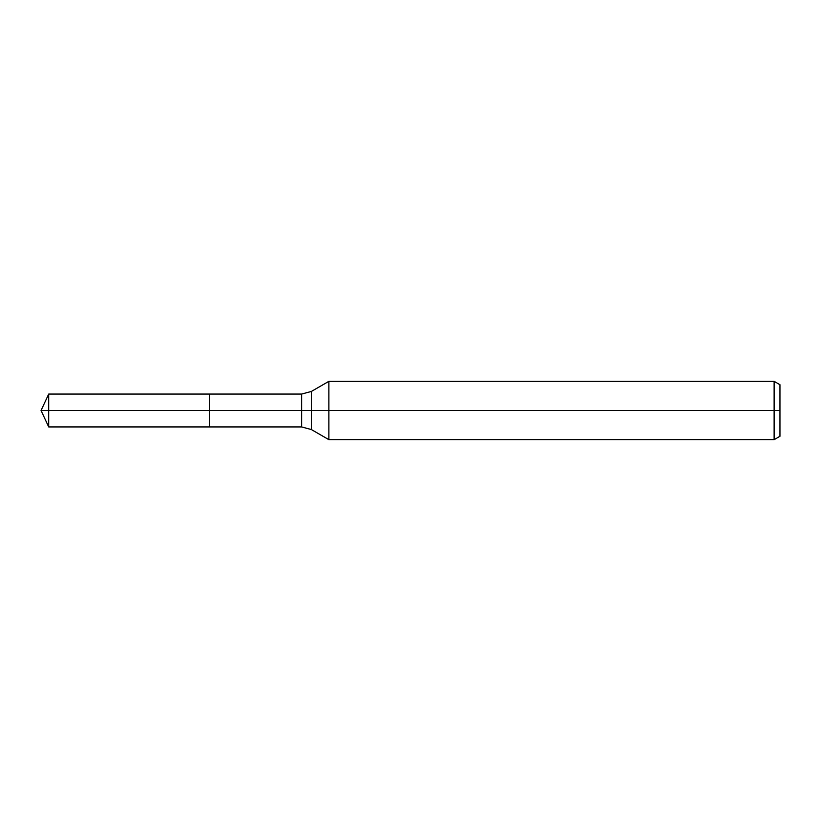 <?xml version="1.0" encoding="UTF-8"?>
<svg xmlns="http://www.w3.org/2000/svg" width="821" height="821" viewBox="0 0 821 821"><rect width="100%" height="100%" fill="white"/><g stroke="black" fill="none" stroke-linecap="round" stroke-linejoin="round"><path stroke-width="0.62" stroke-dasharray="4.11 3.08" d="M209.54 410.5L209.54 426.93L209.54 410.5L41.05 410.5L209.54 410.5L209.54 394.07L209.54 410.5L41.05 410.5M779.95 384.7L779.95 436.3M774.121 381.334L774.121 439.666M328.882 381.334L328.882 439.666M48.716 394.07L48.716 426.93M311.333 391.463L311.333 429.537M301.605 394.07L301.605 426.93"/><path stroke-width="1.23" d="M774.121 439.666L774.121 381.334L779.95 384.7L779.95 436.3L774.121 439.666L328.882 439.666L328.882 381.334L311.333 391.463L311.333 429.537L301.605 426.93L209.54 426.93L209.54 394.07L48.716 394.07L48.716 410.5L41.05 410.5L48.716 426.93L48.716 410.5L209.54 410.5L41.05 410.5L779.95 410.5M48.716 426.93L209.54 426.93L209.54 394.07L301.605 394.07L301.605 426.93M774.121 381.334L328.882 381.334M311.333 429.537L328.882 439.666M311.333 391.463L301.605 394.07M41.05 410.5L48.716 394.07"/></g></svg>
